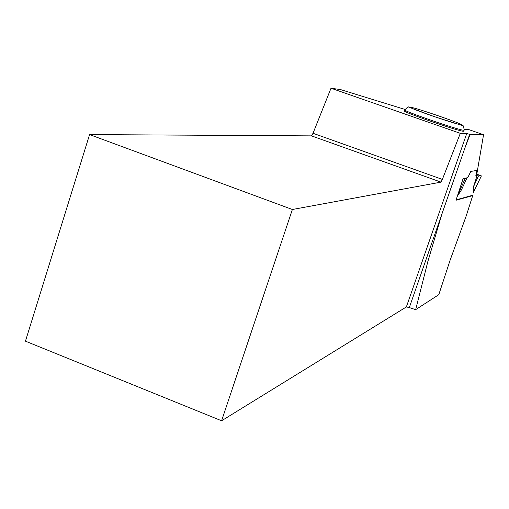 <?xml version="1.0" encoding="UTF-8"?>
<svg xmlns="http://www.w3.org/2000/svg" width="509" height="509" viewBox="0 0 509 509"><rect width="100%" height="100%" fill="white"/><g stroke="black" fill="none" stroke-linecap="round" stroke-linejoin="round"><path stroke-width="0.76" d="M456.14 199.846L472.441 195.335M473.523 192.078L481.361 175.917L477.048 175.764L473.395 187.019L473.23 192.682M473.255 192.663L481.387 175.91L477.048 175.764M415.656 309.657L409.312 307.576L441.965 213.856L427.802 261.709L415.656 309.657L438.783 294.679L450.077 260.309L466.193 215.994L472.721 195.609L456.007 200.234L463.12 178.544L467.746 177.686L470.812 171.412L477.347 170.369L476.106 176.127L475.769 176.006L476.946 170.432M463.126 178.544L464.902 179.041L466.823 178.277L461.466 189.838L457.286 196.372M473.395 187.019L478.39 176.095M466.823 178.277L466.25 177.959M464.902 179.041L463.12 178.557M481.387 175.91L476.774 174.148L481.361 175.917M472.721 195.609L472.206 195.424M464.31 129.362L468.63 129.54L483.55 134.726L476.488 176.057L476.106 176.127M441.965 213.856L469.661 134.363L466.753 133.473L460.308 133.339L331.009 88.229L340.54 89.59L405.094 109.467M483.55 134.726L470.081 134.503L465.226 147.088M409.312 307.576L406.36 306.946L466.753 133.473M221.593 420.771L292.376 209.498L89.578 134.592L25.45 341.164L221.593 420.771L406.36 306.946M463.826 131.087L463.521 131.271C459.519 131.666 399.393 110.86 404.585 110.892L404.865 110.084M470.081 134.503L469.661 134.363M89.578 134.592L311.489 135.871L313.016 133.282L331.009 88.229M292.376 209.498L441.004 182.127L311.489 135.871M441.004 182.127L442.366 179.41L313.016 133.282M460.308 133.339L442.366 179.41M464.965 179.034L457.623 195.367M464.17 130.081L463.871 130.266C459.875 130.635 399.743 109.829 404.929 109.893C407.117 107.393 408.352 106.445 408.625 107.055L433.687 116.427L462.745 125.653C463.4 125.354 463.852 126.887 464.113 130.253L463.763 131.258M410.648 107.265C403.898 106.375 456.465 124.66 461.288 124.864C466.269 125.169 416.489 107.876 410.648 107.265"/></g></svg>
